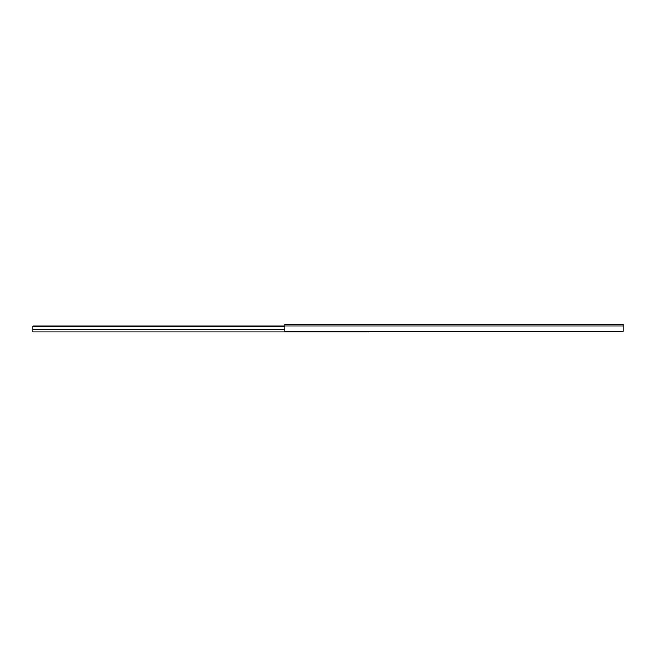 <?xml version="1.0" encoding="UTF-8"?>
<svg xmlns="http://www.w3.org/2000/svg" width="656" height="656" viewBox="0 0 656 656"><rect width="100%" height="100%" fill="white"/><g stroke="black" fill="none" stroke-linecap="round" stroke-linejoin="round"><path stroke-width="0.98" d="M623.2 326.016L284.975 326.016L284.975 331.329L623.2 331.329L623.2 324.4L284.975 324.4L623.2 324.4M284.975 326.016L284.975 324.4M284.975 325.999L32.8 325.999L32.8 326.967L284.975 326.967M284.975 329.607L32.8 329.607L32.8 326.967M32.8 329.607L32.8 331.993L368.533 331.993L368.533 331.329"/></g></svg>
